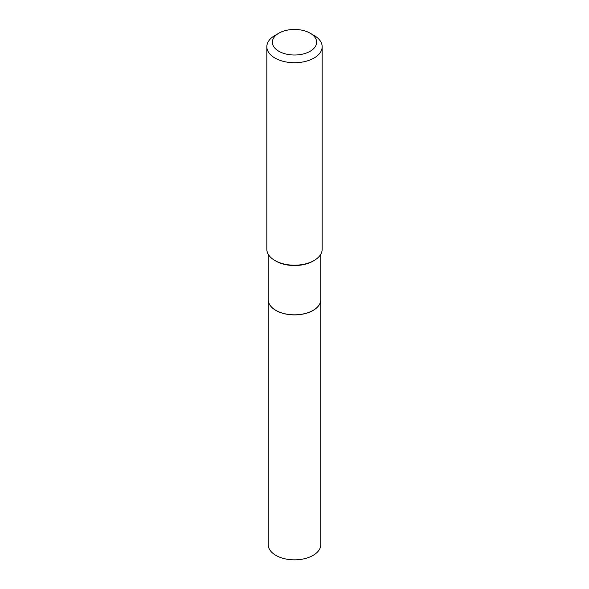 <?xml version="1.0" encoding="UTF-8"?>
<svg xmlns="http://www.w3.org/2000/svg" width="589" height="589" viewBox="0 0 589 589"><rect width="100%" height="100%" fill="white"/><g stroke="black" fill="none" stroke-linecap="round" stroke-linejoin="round"><path stroke-width="0.88" d="M268.223 299.683A26.277 15.174 0 0 0 268.223 299.72L268.223 544.67A26.277 15.174 0 0 0 284.443 558.689A26.277 15.174 0 0 0 313.083 555.398A26.277 15.174 0 0 0 320.777 544.67L320.777 299.72A26.277 15.174 0 0 0 320.777 299.683M268.223 299.72A26.277 15.174 0 0 0 284.443 313.738A26.277 15.174 0 0 0 313.083 310.447A26.277 15.174 0 0 0 320.777 299.72M268.223 254.227L268.223 299.646A26.277 15.174 0 0 0 275.917 310.374L275.983 310.41A26.188 15.123 0 0 0 313.017 310.41A26.188 15.123 0 0 0 313.053 310.396M275.983 310.41L275.917 310.374A26.277 15.174 0 0 0 313.083 310.374A26.277 15.174 0 0 0 320.777 299.646L320.777 254.227M278.847 51.265A22.132 12.781 0 0 0 310.153 51.265A22.132 12.781 0 0 0 310.153 33.19L314.062 35.45A27.668 15.977 0 0 1 322.168 46.745A27.668 15.977 0 0 1 305.087 61.506A27.668 15.977 0 0 1 274.938 58.039A27.668 15.977 0 0 1 266.832 46.745A27.668 15.977 0 0 1 274.938 35.45L278.847 33.19A22.132 12.781 0 0 0 278.847 51.265M314.062 260.529L313.083 261.096A26.277 15.174 0 0 1 275.917 261.096L274.938 260.529A27.668 15.977 0 0 0 314.062 260.529A27.668 15.977 0 0 0 322.168 249.235L322.168 46.745M266.832 46.745L266.832 249.235A27.668 15.977 0 0 0 274.938 260.529L275.917 261.096M314.062 35.45L310.153 33.19A22.132 12.781 0 0 0 278.847 33.19"/></g></svg>

